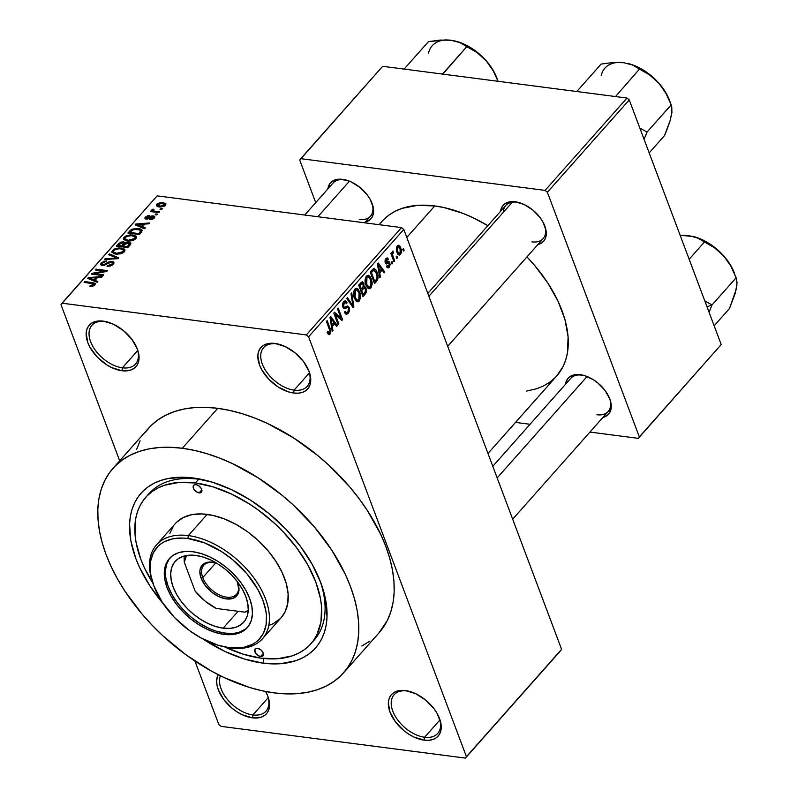 <?xml version="1.0" encoding="UTF-8"?>
<svg xmlns="http://www.w3.org/2000/svg" width="798" height="798" viewBox="0 0 798 798"><rect width="100%" height="100%" fill="white"/><g stroke="black" fill="none" stroke-linecap="round" stroke-linejoin="round"><path stroke-width="1.2" d="M252.896 714.948A29.157 17.446 -138.4 0 0 267.599 695.617A29.157 17.446 41.6 0 1 266.013 711.148A29.157 17.446 41.6 0 1 252.896 714.948L268.218 697.671L252.896 714.948A29.157 17.446 41.6 0 1 227.55 699.637A29.157 17.446 41.6 0 1 220.388 675.766A29.157 17.446 -138.4 0 0 227.55 699.637A29.157 17.446 -138.4 0 0 252.896 714.948L252.407 717.851L252.896 714.948M265.634 691.497A31.232 18.693 41.6 0 1 267.889 696.375A31.232 18.693 41.6 0 1 252.407 717.851L261.175 717.193L264.597 715.457L267.19 712.863L268.856 709.502L269.534 705.512L267.859 696.275L265.564 691.377M122.423 367.818A29.157 17.446 -138.4 0 0 137.126 348.497A29.157 17.446 41.6 0 1 135.53 364.018A29.157 17.446 41.6 0 1 122.423 367.818L137.735 350.541L122.423 367.818A29.157 17.446 41.6 0 1 95.181 350.053A29.157 17.446 41.6 0 1 91.91 325.335A29.157 17.446 41.6 0 1 105.027 321.534L103.291 321.135A31.232 18.693 41.6 0 1 106.353 321.704A31.232 18.693 41.6 0 1 137.416 349.245A31.232 18.693 41.6 0 1 121.934 370.721L122.423 367.818L121.934 370.721L130.702 370.063L134.124 368.327L136.717 365.733L138.383 362.382L139.061 358.392L138.722 353.923L137.376 349.145L131.929 339.409L123.53 330.671L113.486 324.247L103.291 321.135L98.643 320.986L94.533 321.794L91.112 323.519L88.518 326.123L86.852 329.474L86.174 333.464L87.85 342.711L90.144 347.609L97.206 357.025L106.603 364.756L111.75 367.609L121.934 370.721A31.232 18.693 41.6 0 1 87.85 342.711A31.232 18.693 41.6 0 1 103.291 321.135L105.027 321.534A29.157 17.446 41.6 0 1 107.132 321.903A29.157 17.446 -138.4 0 0 105.027 321.534A29.157 17.446 -138.4 0 0 90.613 341.674A29.157 17.446 -138.4 0 0 122.423 367.818M294.113 390.132A29.157 17.446 -138.4 0 0 308.816 370.801A29.157 17.446 41.6 0 1 307.22 386.332A29.157 17.446 41.6 0 1 294.113 390.132L309.425 372.856L294.113 390.132A29.157 17.446 41.6 0 1 266.871 372.357A29.157 17.446 41.6 0 1 263.599 347.649A29.157 17.446 41.6 0 1 276.716 343.848L274.981 343.439A31.232 18.693 41.6 0 1 278.043 344.008A31.232 18.693 41.6 0 1 309.105 371.549A31.232 18.693 41.6 0 1 293.624 393.025L294.113 390.132L293.624 393.025L298.272 393.185L302.392 392.377L305.814 390.641L308.407 388.047L310.073 384.686L310.751 380.696L310.412 376.227L309.065 371.449L303.619 361.723L295.23 352.975L285.175 346.561L274.981 343.439L270.332 343.29L266.223 344.098L262.801 345.833L260.208 348.427L258.542 351.788L257.864 355.778L259.54 365.015L261.834 369.913L268.896 379.339L278.293 387.06L288.617 391.928L293.624 393.025A31.232 18.693 41.6 0 1 259.54 365.015A31.232 18.693 41.6 0 1 274.981 343.439L276.716 343.848A29.157 17.446 41.6 0 1 278.821 344.207A29.157 17.446 -138.4 0 0 276.716 343.848A29.157 17.446 -138.4 0 0 262.303 363.988A29.157 17.446 -138.4 0 0 294.113 390.132M424.586 737.252A29.157 17.446 -138.4 0 0 439.289 717.931A29.157 17.446 41.6 0 1 437.703 733.452A29.157 17.446 41.6 0 1 424.586 737.252L439.907 719.976L424.586 737.252A29.157 17.446 41.6 0 1 397.344 719.487A29.157 17.446 41.6 0 1 394.072 694.769A29.157 17.446 41.6 0 1 407.189 690.968L405.464 690.569A31.232 18.693 41.6 0 1 408.526 691.138A31.232 18.693 41.6 0 1 439.578 718.679A31.232 18.693 41.6 0 1 424.097 740.155L424.586 737.252L424.097 740.155L428.755 740.305L432.865 739.497L436.287 737.771L438.88 735.167L440.546 731.816L441.224 727.826L440.885 723.357L437.254 713.681L434.092 708.843L425.703 700.105L415.648 693.681L405.464 690.569L400.805 690.42L396.696 691.228L393.274 692.963L390.681 695.557L389.015 698.908L388.337 702.898L390.023 712.145L395.469 721.881L403.858 730.619L408.776 734.19L413.913 737.043L424.097 740.155A31.232 18.693 41.6 0 1 390.023 712.145A31.232 18.693 41.6 0 1 405.464 690.569L407.189 690.968A29.157 17.446 41.6 0 1 409.304 691.337A29.157 17.446 -138.4 0 0 407.189 690.968A29.157 17.446 -138.4 0 0 392.776 711.108A29.157 17.446 -138.4 0 0 424.586 737.252M596.924 414.761A24.987 14.963 -138.4 0 0 609.562 398.302A24.987 14.963 41.6 0 1 608.166 411.509M583.727 375.379A24.987 14.963 -138.4 0 0 582.021 375.09L580.286 374.691A27.072 16.209 41.6 0 1 582.939 375.18A27.072 16.209 41.6 0 1 609.862 399.05A27.072 16.209 41.6 0 1 602.929 417.414L607.009 415.588L609.253 413.344L611.288 406.98L610.989 403.1L609.832 398.96L605.103 390.531L597.832 382.95L593.572 379.858L584.635 375.649L576.256 374.551L569.722 376.756L567.478 379.01L565.533 384.257A27.072 16.209 41.6 0 1 580.286 374.691L582.021 375.09A24.987 14.963 41.6 0 1 583.727 375.379M359.26 219.42A24.987 14.963 -138.4 0 0 371.898 202.961A24.987 14.963 41.6 0 1 370.501 216.168A24.987 14.963 41.6 0 1 359.26 219.42M346.053 180.039A24.987 14.963 -138.4 0 0 344.347 179.75L342.621 179.351A27.072 16.209 41.6 0 1 345.275 179.839A27.072 16.209 41.6 0 1 372.187 203.709A27.072 16.209 41.6 0 1 365.255 222.073L369.334 220.258L371.579 218.004L373.025 215.091L373.324 207.769L370.172 199.38L367.429 195.191L360.157 187.61L351.449 182.054L346.96 180.308L338.581 179.221L332.058 181.425L329.803 183.67L327.868 188.927A27.072 16.209 41.6 0 1 342.621 179.351L344.347 179.75A24.987 14.963 41.6 0 1 346.053 180.039M531.937 241.864A24.987 14.963 -138.4 0 0 544.575 225.395A24.987 14.963 41.6 0 1 543.179 238.602A24.987 14.963 41.6 0 1 531.937 241.864M518.73 202.483A24.987 14.963 -138.4 0 0 517.024 202.193L515.299 201.784A27.072 16.209 41.6 0 1 517.952 202.283A27.072 16.209 41.6 0 1 544.864 226.143A27.072 16.209 41.6 0 1 537.942 244.517L542.012 242.692L544.266 240.437L545.712 237.535L546.002 230.203L542.849 221.814L540.116 217.625L532.845 210.054L524.126 204.488L515.299 201.784L511.269 201.655L504.735 203.859L502.491 206.103L500.546 211.36A27.072 16.209 41.6 0 1 515.299 201.784L517.024 202.193A24.987 14.963 41.6 0 1 518.73 202.483M312.467 641.881A110.363 66.064 -138.4 0 0 320.018 580.725A110.363 66.064 41.6 0 1 314.183 640.056L310.861 643.806A110.363 66.064 41.6 0 1 261.215 658.19A110.363 66.064 41.6 0 1 224.807 646.979L243.51 654.29L261.215 658.19L277.654 658.729L292.198 655.876L298.572 653.203L304.277 649.742L309.245 645.512L313.444 640.575L316.816 634.949L320.976 621.911L321.574 606.889L320.527 598.819L315.779 581.951L307.679 564.645L296.517 547.558L282.741 531.358L275.031 523.797L258.343 510.072L249.515 504.057L231.35 493.992L213.056 486.88L195.36 482.97A110.363 66.064 41.6 0 1 298.482 550.241A110.363 66.064 41.6 0 1 310.861 643.806M207.241 480.725A110.363 66.064 -138.4 0 0 198.672 479.229L193.495 478.012A116.608 69.805 41.6 0 1 204.916 480.147A116.608 69.805 41.6 0 1 320.876 582.959A116.608 69.805 41.6 0 1 263.081 663.148L263.859 658.5L263.081 663.148L244.378 659.028L225.056 651.507L203.011 639.018A116.608 69.805 41.6 0 0 263.081 663.148L280.447 663.717L295.809 660.704L302.552 657.881L308.577 654.22L313.833 649.762L318.262 644.535L321.823 638.59L324.487 631.996L326.222 624.814L327.01 617.103L325.744 600.425L320.736 582.59L312.168 564.306L300.387 546.261L285.824 529.144L269.056 513.623L250.722 500.286L231.52 489.663L212.198 482.142L198.672 479.229A110.363 66.064 41.6 0 1 207.241 480.725M378.93 632.954L387.299 620.515L390.821 611.797L393.115 602.3L394.162 592.116L393.953 581.343L392.486 570.071L389.783 558.43L385.863 546.52L380.766 534.451L367.26 510.331L358.97 498.501L349.763 486.98L328.966 465.314L317.574 455.379L293.345 437.753L267.968 423.708L255.161 418.202L242.442 413.773L229.914 410.471L217.724 408.327A154.094 92.239 -138.4 0 0 148.398 428.416L112.987 468.356A154.094 92.239 41.6 0 1 182.313 448.267L217.724 408.327L205.964 407.359L194.772 407.579L184.238 408.985L174.473 411.559L165.565 415.289L157.595 420.117L150.652 426.022L144.807 432.925M343.579 672.814L378.99 632.874A154.094 92.239 -138.4 0 0 361.713 502.241A154.094 92.239 -138.4 0 0 217.724 408.327L182.313 448.267A154.094 92.239 41.6 0 1 326.302 542.171A154.094 92.239 41.6 0 1 343.579 672.814A154.094 92.239 41.6 0 1 274.263 692.903A154.094 92.239 41.6 0 1 130.274 598.989A154.094 92.239 41.6 0 1 112.987 468.356M383.988 219.33L389.234 214.862L395.269 211.211L402.002 208.388L417.374 205.375L434.74 205.944A116.608 69.805 -138.4 0 1 487.857 225.664L472.765 217.585L463.069 213.415L443.967 207.56L434.74 205.944L406.781 237.465L434.74 205.944A116.608 69.805 -138.4 0 0 382.282 221.146L379.13 224.697M218.792 724.484L194.951 661.063L218.792 724.484L221.066 726.36L465.394 758.1L560.565 650.769L465.394 758.1L221.066 726.36L218.792 724.484M119.68 460.805L60.977 304.627L62.005 303.19L306.332 334.931L401.504 227.6L157.176 195.859L62.005 303.19L306.332 334.931L308.607 336.806L403.778 229.465L561.593 649.333L466.421 756.664L308.607 336.806L466.421 756.664L465.394 758.1L561.593 649.333L560.565 650.769L561.593 649.333L403.778 229.465L401.504 227.6L403.778 229.465L308.607 336.806L306.332 334.931L401.504 227.6L157.176 195.859L60.977 304.627L119.68 460.805M400.516 254.542L401.484 252.138L401.294 249.455L399.978 246.203L398.312 245.195L396.466 247.28L396.446 250.841L398.382 254.811L400.516 254.542L397.813 254.183L400.516 254.542L400.815 247.879L398.601 245.205L397.244 245.824L396.925 252.397L399.18 255.161L400.516 254.542M394.681 260.916L392.526 254.682L393.394 252.527L392.716 251.121L392.018 253.844L391.519 252.497L390.811 253.295L393.973 261.704L394.681 260.916L393.623 260.776L394.681 260.916L392.526 254.682L393.135 251.091L392.297 251.4L392.018 253.844L391.519 252.497L390.811 253.295L393.973 261.704L394.681 260.916M388.806 266.033L387.12 265.584L386.481 266.522L387.928 267.968L389.215 267.29L390.222 264.437L389.015 261.405L385.943 262.023L386.382 259.789L387.17 259.42L387.788 260.118L388.436 259.17L386.96 257.934L385.125 259.998L385.225 262.801L386.412 263.978L388.796 263.101L389.404 264.268L388.696 266.153L387.868 266.432L387.12 265.584L386.731 266.971L387.988 267.968L389.215 267.29L386.731 266.971L389.215 267.29L389.893 262.652L388.756 261.315L386.352 262.283L385.863 261.834L386.382 259.789L387.788 260.118L388.436 259.17L387.239 257.934L385.903 258.612L385.225 262.801L386.322 263.978L388.796 263.101L389.264 263.659L388.806 266.033L386.641 266.283M376.626 281.275L377.913 278.771L377.733 274.542L375.978 270.133L373.683 268.657L370.212 272.028L374.561 283.599L376.626 281.275L375.09 281.076L376.626 281.275C378.352 278.452 378.511 275.51 377.085 272.417C376.337 269.884 375.1 268.667 373.374 268.766L370.212 272.028L374.561 283.599L376.626 281.275M365.175 294.193L366.292 292.287L366.262 289.076L365.215 286.961L364.008 286.622L363.858 283.34L362.192 281.734L358.641 285.076L362.99 296.647L365.175 294.193L363.639 293.993L365.175 294.193L366.043 288.377L364.008 286.622L363.858 283.34L362.352 281.744L358.641 285.076L362.99 296.647L365.175 294.193M353.873 306.941L351.728 292.876L350.99 293.704L352.975 306.023L347.479 297.674L346.741 298.502L353.185 307.709L353.873 306.941L352.517 306.761L353.873 306.941L351.728 292.876L350.99 293.704L352.975 306.023L347.479 297.674L346.741 298.502L353.185 307.709L353.873 306.941M338.841 323.878L335.369 314.621L341.813 320.537L342.571 319.679L338.222 308.118L337.514 308.906L341.005 318.183L334.542 312.257L333.793 313.105L338.143 324.676L338.841 323.878L337.793 323.749L338.841 323.878L335.369 314.621L341.813 320.537L342.571 319.679L338.222 308.118L337.514 308.906L341.005 318.183L334.542 312.257L333.793 313.105L338.143 324.676L338.841 323.878M328.557 334.542L329.963 334.113L327.868 333.843L329.963 334.113L330.103 328.447L329.055 328.307L330.103 328.447L327.15 320.596L326.452 321.385L329.913 331L329.484 332.726L327.729 331.28L327.08 332.227L329.265 334.631L330.522 333.215L330.811 331.26L327.15 320.596L326.452 321.385L329.873 330.771L329.215 332.946L327.729 331.28L327.08 332.227L328.886 334.671M332.946 330.542L332.257 326.392L334.691 323.649L336.596 326.412L337.335 325.584L330.741 316.547L330.003 317.385L332.207 331.37L332.946 330.542L332.058 330.422L332.946 330.542L332.257 326.392L334.691 323.649L336.596 326.412L337.335 325.584L330.741 316.547L330.003 317.385L332.207 331.37L332.946 330.542M348.277 313.454L349.524 310.721L349.325 307.968L347.748 306.023L344.786 307.31L343.868 306.971L343.379 305.175L344.088 303.21L345.494 302.522L346.462 303.739L347.11 302.791L345.634 300.966L344.636 300.996L342.711 303.549L342.761 306.851L344.187 308.716L347.349 307.549L348.307 308.018L348.666 310.382L347.828 312.038L346.302 312.636L345.125 311.24L344.477 312.188L346.103 314.262L348.028 313.724L344.866 313.016L348.277 313.454L349.215 307.629L347.11 306.083L344.257 307.34L343.599 306.402L344.217 303.06L345.315 302.472L346.462 303.739L347.11 302.791L345.344 300.896L343.689 301.734L342.871 307.16L344.387 308.756L347.649 307.529L348.517 308.447L347.828 312.038L346.492 312.686L345.125 311.24L344.477 312.188L346.482 314.372L348.277 313.454M356.616 301.464L358.322 301.744L359.619 300.627L360.606 295.18L358.322 289.295L356.347 288.287L354.701 289.325L353.494 293.704L354.252 297.764L355.958 300.906L357.544 301.834L359.329 300.996L360.676 296.956L359.818 292.008L356.706 288.297L354.871 289.125C353.195 292.118 353.045 295.17 354.432 298.282L356.616 301.464M368.187 288.417L369.893 288.696L371.19 287.579L372.177 282.133L369.893 276.248L368.247 275.24L366.432 276.078L365.065 280.657L365.823 284.716L367.529 287.859L369.115 288.786L370.89 287.948L372.247 283.908L371.379 278.961L368.277 275.25L366.432 276.078C364.766 279.071 364.616 282.123 366.003 285.235L368.187 288.417M380.427 276.986L379.738 272.846L382.172 270.093L384.087 272.866L384.826 272.028L378.222 262.991L377.484 263.829L379.688 277.814L380.427 276.986L379.539 276.866L380.427 276.986L379.738 272.846L382.172 270.093L384.087 272.866L384.826 272.028L378.222 262.991L377.484 263.829L379.688 277.814L380.427 276.986M392.666 263.18L392.047 261.525L391.339 262.323L391.968 263.978L392.666 263.18L391.619 263.041L392.666 263.18L392.047 261.525L391.339 262.323L391.968 263.978L392.666 263.18M397.494 257.734L396.875 256.078L396.167 256.876L396.796 258.532L397.494 257.734L396.446 257.594L397.494 257.734L396.875 256.078L396.167 256.876L396.796 258.532L397.494 257.734M404.137 250.243L403.519 248.597L402.81 249.385L403.429 251.041L404.137 250.243L403.08 250.113L404.137 250.243L403.519 248.597L402.81 249.385L403.429 251.041L404.137 250.243M160.727 208.468L162.373 208.677L161.675 209.475L160.019 209.256L160.727 208.468L160.019 209.256L161.675 209.475L162.373 208.677L160.727 208.468L161.076 209.395L160.727 208.468M151.839 209.794L152.847 211.869L152.498 210.941L151.151 210.762L151.5 211.699L151.151 210.762L150.453 211.56L158.852 212.647L159.56 211.859L155.201 211.29L155.55 212.218L155.201 211.29L159.56 211.859L158.852 212.647L150.453 211.56L151.151 210.762L152.498 210.941L151.71 209.994L152.967 209.106L153.964 209.485L153.306 210.742L155.201 211.29L153.615 210.921L152.967 209.106L151.7 210.293M155.899 213.914L157.545 214.123L156.847 214.921L155.191 214.702L155.899 213.914L155.191 214.702L156.847 214.921L157.545 214.123L155.899 213.914L156.248 214.842L155.899 213.914M153.166 215.839L154.443 216.298L154.692 217.305L152.159 219.4L149.765 219.689L152.797 218.133L153.386 217.275L152.927 216.707L147.361 219.101L145.426 218.881L144.967 217.734L147.849 215.6L149.485 215.48L146.672 217.136L146.273 217.864L147.002 218.303L150.832 216.118L153.166 215.839L146.792 218.293L146.672 217.136L149.485 215.48L145.445 217.006L144.927 218.373L146.253 219.111L152.677 216.657L153.026 217.894L149.765 219.689L154.184 218.103L154.712 216.667L153.166 215.839L154.074 218.233L153.166 215.839M142.463 226.792L145.306 227.929L144.568 228.767L135.151 224.846L135.899 224.009L149.695 222.971L148.967 223.809L144.897 224.048L142.463 226.792L144.897 224.048L148.967 223.809L149.695 222.971L135.899 224.009L135.151 224.846L144.568 228.767L145.306 227.929L142.463 226.792L142.952 228.088L142.463 226.792M135.869 238.762L133.136 240.487L128.448 241.176L125.456 240.687L123.321 238.752L125.316 236.168L130.553 234.812L135.83 235.999L136.558 237.385L135.869 238.762L136.119 236.258L132.668 234.931L124.009 237.215L123.411 239.181L127.371 241.076L132.029 240.806L135.869 238.762M124.298 251.819L121.565 253.535L116.877 254.223L113.885 253.734L111.76 251.799L113.745 249.215L118.982 247.859L124.259 249.046L124.987 250.442L124.298 251.819L124.548 249.305L121.097 247.978L112.448 250.273L111.84 252.228L115.8 254.123L120.458 253.854L124.298 251.819M94.932 284.926L92.797 286.123L89.805 286.183L90.364 285.365L93.306 284.986L93.635 283.819L84.119 282.402L84.827 281.604L94.952 283.24L94.932 284.926L95.361 283.699L92.668 282.632L84.827 281.604L84.119 282.402L93.506 283.749L93.615 284.716L90.364 285.365L89.805 286.183L93.017 286.063L94.932 284.926M94.982 280.347L97.825 281.485L97.087 282.312L87.67 278.402L88.408 277.564L102.214 276.527L101.476 277.365L97.416 277.604L94.982 280.347L97.416 277.604L101.476 277.365L102.214 276.527L88.408 277.564L87.67 278.402L97.087 282.312L97.825 281.485L94.982 280.347L95.471 281.644L94.982 280.347M94.473 273.624L103.72 274.831L103.022 275.619L91.461 274.123L92.219 273.275L104.448 271.121L95.181 269.924L95.89 269.126L107.451 270.632L106.693 271.48L94.473 273.624L106.693 271.48L107.451 270.632L95.89 269.126L95.181 269.924L104.448 271.121L92.219 273.275L91.461 274.123L103.022 275.619L103.72 274.831L94.473 273.624L94.822 274.552L94.473 273.624M112.089 261.365L113.645 261.983L113.905 263.27L110.353 266.083L107.012 266.392L107.57 265.584L111.78 264.218L112.478 262.811L111.61 262.193L109.805 262.362L103.68 265.564L101.336 265.255L100.668 263.809L103.84 261.235L106.842 260.936L102.513 263.17L102.214 264.298L103.491 264.786L109.206 261.744L112.089 261.365L108.269 262.213L104.568 264.667L103.171 264.756L102.164 264.198L102.643 263.031L106.842 260.936L101.266 262.881L100.658 264.577L102.423 265.544L111.411 262.163L112.458 262.751L111.959 264.028L107.012 266.392L113.246 264.278L113.934 262.412L112.089 261.365L113.206 264.318L112.089 261.365M109.406 253.884L118.752 257.884L118.064 258.662L104.418 259.51L105.146 258.692L117.007 258.143L108.668 254.722L109.406 253.884L108.668 254.722L117.007 258.143L105.146 258.692L104.418 259.51L118.064 258.662L118.752 257.884L109.406 253.884L109.915 255.24L109.406 253.884M125.007 242.991L123.341 241.824L124.418 244.687L123.341 241.824L118.503 243.629L118.952 244.816L118.503 243.629L116.308 246.093L127.87 247.599L130.832 243.33L128.797 242.273L129.924 245.275L128.797 242.273L130.453 242.851L130.852 243.869L127.87 247.599L116.308 246.093L120.688 242.133L123.68 241.874L125.007 242.991L128.797 242.273L124.947 242.712M138.323 228.457L141.136 229.196L142.333 230.363L139.441 234.552L127.879 233.046L132.039 229.116L138.323 228.457L131.181 229.595L127.879 233.046L139.441 234.552L142.293 230.253L138.323 228.457L138.692 229.435L138.323 228.457M163.011 202.562L165.884 203.749L165.715 205.066L164.149 206.343L159.929 207.071L156.388 205.804L157.366 203.69L161.006 202.493L163.011 202.562L156.787 204.218L156.328 205.675L159.181 207.001L165.495 205.355L165.954 203.899L163.011 202.562L163.391 203.56L163.011 202.562M145.755 497.314L149.027 493.623A110.363 66.064 41.6 0 1 198.672 479.229A110.363 66.064 -138.4 0 0 147.431 495.548M721.212 344.556L639.328 436.915L547.368 192.268L629.263 99.92L721.212 344.556L638.29 438.351L721.212 344.556L629.263 99.92L626.989 98.044L382.661 66.304L300.766 158.662L545.094 190.403L626.989 98.044L629.263 99.92L547.368 192.268L639.328 436.915L638.29 438.351L589.931 432.067L638.29 438.351L721.212 344.556M315.719 202.622L299.739 160.099L300.766 158.662L545.094 190.403L547.368 192.268L545.094 190.403L626.989 98.044L382.661 66.304L299.739 160.099L315.719 202.622M515.518 422.401L530.042 424.287L515.518 422.401M526.58 391.1L537.054 388.626L543.797 385.803L549.822 382.142L555.079 377.683M556.735 375.928L563.069 366.511L565.732 359.918L567.468 352.736L568.096 336.876L564.944 319.529L558.121 301.385L547.897 283.13L534.66 265.465L526.929 256.926A116.608 69.805 -138.4 0 1 556.785 375.868L487.977 453.473M427.808 293.395L505.782 205.445A24.987 14.963 41.6 0 1 517.024 202.193A24.987 14.963 -138.4 0 0 503.319 212.308M492.795 466.301L570.779 378.352A24.987 14.963 41.6 0 1 582.021 375.09M304.716 215.031L333.105 183.011A24.987 14.963 41.6 0 1 344.347 179.75M218.133 674.639L216.647 680.594L216.986 685.063L218.333 689.841L223.779 699.567L232.168 708.315L237.086 711.886L242.223 714.729L252.407 717.851A31.232 18.693 41.6 0 1 224.577 700.604A31.232 18.693 41.6 0 1 218.133 674.639M140.099 440.775L136.578 449.493M361.833 646.001L369.803 641.173M274.263 692.903L286.013 693.871L297.215 693.652L307.749 692.245L317.514 689.672L326.422 685.941L334.382 681.103L341.325 675.208L347.18 668.305L351.888 660.455L355.409 651.737L357.704 642.24L358.751 632.056L358.541 621.283L357.075 610.011L354.372 598.37L350.452 586.46L345.354 574.39L331.848 550.261L314.352 526.919L293.554 505.254L282.163 495.309L257.924 477.693L232.557 463.648L219.749 458.132L207.021 453.713L194.503 450.411L182.313 448.267L170.553 447.299L159.361 447.518L148.827 448.925L139.061 451.498L130.154 455.219L122.184 460.057L115.241 465.962L109.396 472.865L104.688 480.715L101.166 489.423L98.872 498.92L97.825 509.104L98.034 519.887L99.501 531.149L102.204 542.8L106.124 554.71L111.221 566.78L117.436 578.879L124.727 590.899L142.224 614.251L152.258 625.343L163.021 635.916L186.323 655.068L211.251 670.978L224.019 677.522L249.545 687.457L262.073 690.759L274.263 692.903M163.361 603.867L149.914 585.961L139.69 567.707L135.84 558.57L130.822 540.745L129.555 524.067L130.353 516.356L132.089 509.164L134.752 502.57L138.313 496.635L142.742 491.408L147.999 486.94L154.024 483.279L160.767 480.466L168.159 478.511L184.597 477.284L193.495 478.012A116.608 69.805 41.6 0 0 163.361 603.867M90.703 286.263L90.364 285.365L90.703 286.263M93.984 285.684L93.615 284.716L93.984 285.684M93.506 283.749L93.615 284.716M85.177 282.542L84.827 281.604L85.177 282.542M93.037 283.599L92.668 282.632L93.037 283.599M88.917 278.921L88.408 277.564L88.917 278.921M93.865 279.908L91.162 278.721L91.66 280.058L91.162 278.721L89.296 278.073L89.745 279.26L89.296 278.073L95.83 277.694L96.279 278.891L95.83 277.694L93.865 279.908L94.344 281.175L93.865 279.908L95.83 277.694L89.296 278.073L93.865 279.908M92.588 274.263L92.219 273.275L92.588 274.263M104.718 271.829L104.448 271.121L104.718 271.829M96.239 270.063L95.89 269.126L96.239 270.063M107.9 266.452L107.57 265.584L107.9 266.452M112.358 265.086L111.959 264.028L112.358 265.086M102.264 265.525L101.266 262.881L102.264 265.525M103.481 265.574L103.171 264.756L103.481 265.574M104.817 265.325L104.568 264.667L104.817 265.325M106.762 264.347L106.453 263.51L106.762 264.347M108.588 263.051L108.269 262.213L108.588 263.051M105.436 259.45L105.146 258.692L105.436 259.45M115.141 258.841L114.912 258.223L115.141 258.841M117.226 258.712L117.007 258.143L117.226 258.712M113.725 253.684L112.448 250.273L113.725 253.684M121.466 248.966L121.097 247.978L121.466 248.966M124.987 250.472L124.548 249.305L124.987 250.472M124.897 249.874L124.548 249.305M116.528 253.335L113.336 251.929L113.805 250.442L117.446 248.767L120.358 248.767L123.381 250.173L123.321 252.667L122.942 251.639L116.528 253.335L116.857 254.223L116.528 253.335L121.974 252.427L123.331 251.061L123.301 250.003L120.019 248.737L115.421 249.325L113.675 250.592L113.326 251.879L116.528 253.335M121.815 245.924L118.363 245.475L118.712 246.412L118.363 245.475L119.59 244.098L122.832 242.642L124.259 244.876L123.77 243.59L123.141 244.437L123.59 245.624L123.141 244.437L121.815 245.924L122.174 246.851L121.815 245.924L123.66 242.921L120.947 242.921L118.363 245.475L121.815 245.924M124.398 244.717L123.77 243.59M129.914 245.295L129.077 243.38L126.104 243.33L123.171 246.103L127.221 246.622L123.171 246.103L123.52 247.031L123.171 246.103L124.558 244.537L128.109 243.071L129.795 245.425L129.296 244.098L128.717 244.946L129.166 246.133L128.717 244.946L127.221 246.622L127.57 247.56L127.221 246.622L129.296 244.098M125.296 240.637L124.009 237.215L125.296 240.637M133.037 235.919L132.668 234.931L133.037 235.919M136.558 237.425L136.119 236.258L136.558 237.425M136.468 236.826L136.119 236.258M128.099 240.288L124.907 238.871L125.366 237.395L129.017 235.719L131.929 235.719L134.952 237.126L134.892 239.609L134.513 238.592L128.099 240.288L128.428 241.166L128.099 240.288L133.545 239.38L134.902 238.013L134.872 236.956L131.59 235.689L126.992 236.278L125.366 237.395L124.897 238.831L128.099 240.288M130.303 232.019L129.855 230.822L130.303 232.019M131.57 230.612L131.181 229.595L131.57 230.612M140.149 229.934L133.755 229.385L129.934 232.427L138.792 233.575L140.059 232.148L140.508 233.345L140.059 232.148L140.817 230.861L140.149 229.934L140.059 232.148L138.792 233.575L139.141 234.512L138.792 233.575L129.934 232.427L130.283 233.355L129.934 232.427L132.418 229.924L137.605 229.245L140.149 229.934L141.436 232.298M136.408 225.365L135.899 224.009L136.408 225.365M141.346 226.353L138.643 225.176L139.141 226.502L138.643 225.176L136.777 224.527L137.226 225.704L136.777 224.527L143.311 224.138L143.76 225.335L143.311 224.138L141.346 226.353L141.825 227.62L141.346 226.353L143.311 224.138L136.777 224.527L141.346 226.353M150.623 219.679L150.313 218.881L150.623 219.679M153.376 218.812L153.026 217.894L153.376 218.812M152.677 216.657L153.026 217.894M146.233 219.111L145.445 217.006L146.233 219.111M146.792 218.293L146.672 217.136M148.019 218.951L147.71 218.133L148.019 218.951M149.376 218.293L148.997 217.285L149.376 218.293M153.964 209.485L152.967 209.106L153.316 210.034L153.964 209.485M153.615 210.921L153.306 210.034M157.715 206.702L156.787 204.218L157.715 206.702M159.879 206.203L157.974 204.398L162.393 203.37L164.308 205.176L164.647 206.064L164.308 205.176L159.879 206.203L160.208 207.091L159.879 206.203L163.331 205.854L164.578 204.428L162.393 203.37L158.942 203.729L157.755 205.305L159.879 206.203M157.725 205.236L157.974 204.398M165.076 205.754L164.548 204.328L164.308 205.176M329.484 332.726L327.31 332.776M335.898 325.394L337.335 325.584L335.898 325.394M333.155 323.449L334.691 323.649L333.155 323.449M331.399 326.282L332.257 326.392L331.399 326.282M331.988 324.776L331.379 320.666L330.502 320.557L331.379 320.666L330.871 318.113L330.103 318.013L330.871 318.113L333.943 322.562L331.988 324.776L331.15 324.666L331.988 324.776L330.871 318.113L333.943 322.562L331.988 324.776M338.96 317.923L341.005 318.183L338.96 317.923M340.606 319.429L342.571 319.679L340.606 319.429M334.312 314.482L335.369 314.621L334.312 314.482M343.22 307.878L345.933 308.237L343.22 307.878M345.644 302.602L347.11 302.791L345.644 302.602M342.941 302.891L344.217 303.06L342.941 302.891M342.621 306.282L343.599 306.402L342.621 306.282M342.871 307.16L344.257 307.34M347.729 306.013L347.11 306.083M345.225 307.11L349.215 307.629L345.225 307.11M350.841 304.357L352.008 304.507L350.841 304.357M351.898 305.883L352.975 306.023L351.898 305.883M358.711 291.869L359.818 292.008L358.711 291.869M359.808 296.846L360.676 296.956L359.808 296.846M355.619 300.517L359.329 300.996L355.619 300.517M355.15 297.504L355.379 290.472L354.113 290.302L356.756 289.874L357.813 290.492L359.1 292.776L358.811 299.649L357.454 300.257L355.15 297.504L354.122 297.375L355.15 297.504L354.352 294.013L354.711 291.599L355.679 290.183L356.965 289.913L359.369 293.554L359.599 298.103L358.681 299.789L357.434 300.257L355.15 297.504M360.566 282.911L363.858 283.34L360.566 282.911M363.24 286.522L364.008 286.622L363.24 286.522M364.696 288.198L366.043 288.377L364.696 288.198M361.155 289.095L359.858 285.634L358.801 285.504L359.858 285.634L361.075 284.258L359.549 284.058L361.075 284.258L362.362 283.33L363.23 284.317L363.17 286.662L361.155 289.095L360.098 288.956L361.155 289.095L359.858 285.634L362.412 283.34L363.379 286.083L361.155 289.095M363.19 294.502L361.664 290.452L360.606 290.312L361.664 290.452L363.05 288.876L361.524 288.676L363.05 288.876L364.317 288.048L365.334 289.175L365.354 291.849L363.19 294.502L362.132 294.372L363.19 294.502L361.664 290.452L364.327 288.048L365.255 288.966L365.564 291.18L363.19 294.502M370.282 278.821L371.379 278.961L370.282 278.821M371.379 283.799L372.247 283.908L371.379 283.799M367.19 287.47L370.89 287.948L367.19 287.47M366.711 284.457L366.95 277.425L365.684 277.255L368.327 276.826L370.661 279.719L370.382 286.602L369.025 287.21L366.711 284.457L365.693 284.327L366.711 284.457L365.923 280.966L366.282 278.542L367.25 277.135L368.536 276.866L370.94 280.507L371.17 285.056L370.252 286.741L369.005 287.21L366.711 284.457M374.112 268.637L373.374 268.766M375.998 272.278L377.085 272.417L375.998 272.278M373.763 270.283L375.678 271.639L377.195 276.866L376.806 278.901L374.751 281.455L371.419 272.587L373.763 270.283L376.377 273.195L377.165 276.347L376.018 280.028L374.751 281.455L373.703 281.315L374.751 281.455L371.419 272.587L370.372 272.457L371.419 272.587L372.666 271.18L371.14 270.991L372.666 271.18L373.763 270.283L371.968 270.053L374.132 270.243L372.038 269.973M383.379 271.839L384.826 272.028L383.379 271.839M380.646 269.894L382.172 270.093L380.646 269.894M378.89 272.726L379.738 272.846L378.89 272.726M379.469 271.22L378.86 267.111L377.983 267.001L378.86 267.111L378.362 264.557L377.584 264.457L378.362 264.557L381.424 269.006L379.469 271.22L378.631 271.111L379.469 271.22L378.362 264.557L381.424 269.006L379.469 271.22M385.155 262.632L388.796 263.101L385.155 262.632M385.344 263.081L387.928 263.42L385.344 263.081M385.733 258.821L388.436 259.17L385.733 258.821M386.382 259.789L387.788 260.118M384.965 261.724L385.863 261.834L384.965 261.724M386.561 262.223L389.893 262.652L386.561 262.223M390.97 253.704L392.018 253.844L390.97 253.704M391.968 252.338L393.394 252.527L391.968 252.338M391.958 252.836L392.825 252.946L391.958 252.836M391.269 254.522L392.526 254.682L391.269 254.522M391.988 256.407L393.045 256.547L391.988 256.407M399.678 247.729L400.815 247.879L399.678 247.729M397.673 247.041L399.16 247.011L400.596 250.392L400.247 253.106L398.771 253.485L397.284 250.532L397.185 248.098L397.673 247.041L400.137 248.757L400.087 253.315L396.606 251.46L397.623 251.589L397.673 247.041L396.596 246.901L398.511 246.672L396.806 246.452M400.087 253.315L397.374 253.445M199.081 492.895A5.207 3.112 41.6 0 1 194.223 489.723A5.207 3.112 41.6 0 1 193.635 485.304A5.207 3.112 41.6 0 1 195.979 484.625L198.532 485.623L201.276 488.476L201.934 490.84L201.116 492.496L197.385 492.376L193.784 489.044L193.236 486.022L193.944 485.024L195.979 484.625A5.207 3.112 41.6 0 1 200.847 487.797A5.207 3.112 41.6 0 1 201.425 492.216A5.207 3.112 41.6 0 1 199.081 492.895L201.824 489.812L199.081 492.895M260.597 656.535A5.207 3.112 41.6 0 1 255.729 653.363A5.207 3.112 41.6 0 1 255.151 648.954A5.207 3.112 41.6 0 1 257.485 648.275L260.866 649.861L262.791 652.126L263.45 654.48L262.622 656.136L259.759 656.355L255.819 653.492L254.752 649.662L256.028 648.385L257.485 648.275A5.207 3.112 41.6 0 1 262.352 651.447A5.207 3.112 41.6 0 1 262.941 655.856A5.207 3.112 41.6 0 1 260.597 656.535L263.33 653.452L260.597 656.535M169.984 557.892A52.06 31.162 -138.4 0 0 176.747 601.931A52.06 31.162 -138.4 0 0 225.006 633.123L223.899 634.37A52.06 31.162 41.6 0 1 175.251 602.65A52.06 31.162 41.6 0 1 169.415 558.51A52.06 31.162 41.6 0 1 192.837 551.727L201.186 553.563L209.814 556.924L218.383 561.662L226.572 567.617L234.053 574.55L240.557 582.191L245.814 590.241L249.634 598.41L251.879 606.37L252.437 613.812L251.31 620.465L248.537 626.061L244.208 630.39L238.512 633.283L231.649 634.629L223.899 634.37L215.55 632.535L206.921 629.173L198.353 624.425L190.163 618.48L182.682 611.547L176.178 603.906L170.922 595.847L167.091 587.687L164.857 579.727L164.288 572.276L165.425 565.632L168.198 560.036L172.528 555.707L178.223 552.815L185.076 551.468L192.837 551.727A52.06 31.162 41.6 0 1 241.475 583.448A52.06 31.162 41.6 0 1 247.32 627.587A52.06 31.162 41.6 0 1 223.899 634.37L225.006 633.123L232.757 633.373M262.452 638.769L281.265 617.552A70.803 42.384 -138.4 0 0 273.315 557.533A70.803 42.384 -138.4 0 0 207.161 514.381L188.348 535.598L187.859 538.5A68.718 41.137 41.6 0 1 262.841 600.126A68.718 41.137 41.6 0 1 228.866 647.597L230.602 648.006A70.803 42.384 -138.4 0 0 265.604 599.089A70.803 42.384 -138.4 0 0 188.348 535.598A70.803 42.384 41.6 0 1 254.502 578.75A70.803 42.384 41.6 0 1 262.452 638.769A70.803 42.384 41.6 0 1 230.602 648.006A70.803 42.384 41.6 0 1 222.891 646.52M198.672 479.229L195.36 482.97L198.672 479.229M223.141 628.166A45.815 27.421 41.6 0 1 180.338 600.246A45.815 27.421 41.6 0 1 175.201 561.403A45.815 27.421 41.6 0 1 195.809 555.438A45.815 27.421 41.6 0 1 238.612 583.358A45.815 27.421 41.6 0 1 243.749 622.191A45.815 27.421 41.6 0 1 223.141 628.166L238.103 611.298L223.141 628.166L215.799 626.55L208.208 623.587L200.657 619.418L193.455 614.181L186.872 608.076L181.146 601.353L176.518 594.271L173.156 587.079L171.181 580.076L170.692 573.523L171.68 567.677L174.124 562.75L177.934 558.939L182.951 556.396L188.986 555.209L195.809 555.438L203.151 557.054L210.742 560.006L218.283 564.186L225.495 569.423L232.078 575.518L237.794 582.241L242.432 589.333L245.794 596.515L247.759 603.527L248.258 610.081L247.27 615.926L244.816 620.854L241.016 624.654L235.999 627.208L229.964 628.385L223.141 628.166M152.857 583.178A110.363 66.064 41.6 0 1 145.715 497.363A110.363 66.064 41.6 0 1 195.36 482.97L178.922 482.441L164.378 485.294L158.004 487.957L152.298 491.428L147.321 495.648L143.131 500.595L139.76 506.221L137.246 512.456L135.6 519.259L135.002 534.271L136.049 542.341L140.787 559.218L144.438 567.857L152.857 583.178M169.884 533.293L173.655 525.683M176.348 522.51L183.201 517.583L191.779 514.68L201.764 513.942L212.767 515.368L224.368 518.919L236.118 524.456L247.57 531.767L258.273 540.565L267.829 550.52L275.869 561.243L282.073 572.336L286.213 583.348L288.128 593.872L287.749 603.507L285.076 611.876L281.225 617.592M280.228 618.65L273.375 623.587L269.285 625.293M207.161 514.381A70.803 42.384 -138.4 0 0 175.311 523.608L156.498 544.825A70.803 42.384 41.6 0 1 188.348 535.598L207.161 514.381M153.545 585.024A70.803 42.384 41.6 0 1 156.498 544.825M187.859 538.5L182.622 538.071L172.937 538.79L164.607 541.603L161.056 543.757L157.954 546.391L153.246 552.974L150.652 561.094L150.283 570.44L150.932 575.468L153.884 585.971L162.184 602.111L174.463 617.472L189.655 630.719L200.767 637.821L217.844 645.163L228.866 647.597L239.101 647.926L243.799 647.298L252.128 644.495L255.679 642.34L258.781 639.707L263.49 633.123L266.083 625.004L266.452 615.657L265.804 610.63L262.841 600.126L257.804 589.353L246.752 573.572L232.388 559.478L221.585 551.627L204.557 542.899L187.859 538.5L188.348 535.598A70.803 42.384 -138.4 0 0 153.266 584.286L153.805 585.752A68.718 41.137 41.6 0 1 187.859 538.5M222.143 646.34L223.659 646.709A70.803 42.384 -138.4 0 0 230.602 648.006L228.866 647.597A68.718 41.137 41.6 0 1 222.143 646.34A68.718 41.137 41.6 0 1 153.805 585.752M239.619 632.026L245.315 629.143M169.306 558.79L166.533 564.385L165.395 571.029M165.964 578.48L168.198 586.44L172.029 594.6L177.286 602.66L183.789 610.3L191.271 617.233L199.46 623.178L208.029 627.926M216.657 631.288L225.006 633.123A52.06 31.162 -138.4 0 0 247.859 626.949M317.883 216.737L349.424 181.176L317.883 216.737M587.089 376.506L497.164 477.932L587.089 376.506M512.306 202.173L428.885 296.257L512.306 202.173M202.762 577.562A21.865 13.087 -138.4 0 0 226.373 597.143A21.865 13.087 -138.4 0 0 237.614 582.57A21.865 13.087 41.6 0 1 236.457 594.32A21.865 13.087 41.6 0 1 218.911 594.71A21.865 13.087 41.6 0 1 202.762 577.562L215.769 562.899L202.762 577.562A21.865 13.087 41.6 0 1 203.739 565.313A21.865 13.087 41.6 0 1 215.27 562.76A21.865 13.087 -138.4 0 0 202.762 577.562L201.106 578.191L202.762 577.562M237.754 582.949A23.112 13.835 41.6 0 1 237.784 583.019A23.112 13.835 41.6 0 1 226.293 598.909A23.112 13.835 41.6 0 1 201.106 578.191L199.869 571.348L200.368 568.395L203.52 563.986L209.096 562.111L216.627 563.159A23.112 13.835 41.6 0 0 214.802 562.64A23.112 13.835 41.6 0 0 201.106 578.191L205.146 585.393L211.35 591.857L218.792 596.605L226.333 598.919L232.817 598.43L237.265 595.228L239.001 589.792L237.056 581.273A23.112 13.835 41.6 0 1 237.754 582.949M248.248 610.34A41.646 24.928 41.6 0 1 245.006 612.196L216.228 608.455A41.646 24.928 41.6 0 1 195.131 591.119L184.298 562.301A41.646 24.928 41.6 0 1 186.433 555.528L184.298 562.301L184.109 557.583A43.73 26.174 41.6 0 1 184.587 555.917A43.73 26.174 -138.4 0 0 184.109 557.583L184.298 562.301L195.131 591.119L204.877 600.914L216.228 608.455L245.006 612.196L248.697 609.991M496.895 78.114A41.905 25.087 -138.4 0 0 496.845 77.985A41.905 25.087 -138.4 0 0 496.795 77.855L498.082 81.296L494.88 73.476L489.483 64.788L486.092 60.638L493.274 70.902L498.072 81.296L493.274 70.902L489.942 65.546L486.092 60.638L478.221 53.067L464.735 44.449L455.149 41.027A41.905 25.087 -138.4 0 0 455.05 40.997M442.82 74.124L466.8 46.643L476.935 52.498L486.092 60.638A41.905 25.087 -138.4 0 0 455.169 41.027L459.987 42.633L466.8 46.643L442.71 73.815L441.793 73.985L442.82 74.124M428.546 53.167A41.905 25.087 -138.4 0 1 451.07 40.269L440.237 40.07L428.436 41.656L404.347 68.837L404.805 69.177L404.347 68.837L428.436 41.656L445.823 39.9L451.07 40.269L459.987 42.633M498.082 81.296L496.795 77.855A41.905 25.087 -138.4 0 0 486.092 60.638L476.935 52.498L463.618 44.489M451.07 40.269L455.828 41.207M680.285 235.669A41.905 25.087 -138.4 0 1 688.734 235.609L680.135 235.28L693.502 236.537L697.652 237.974L704.474 241.984L689.153 259.26L704.474 241.984L714.609 247.829L723.766 255.978L730.938 266.243L736.165 277.744L712.065 304.916L709.063 312.237L712.065 304.916L707.028 306.811L712.065 304.916L704.834 300.986L712.065 304.916L736.165 277.744L737.023 282.392L736.265 289.245L729.482 308.517L714.16 325.803L729.482 308.517L735.158 293.504L736.724 285.594M735.217 292.547L736.893 285.494L736.754 279.849L732.554 268.816L727.158 260.128L719.986 252.048L711.547 245.106L702.4 239.789L692.824 236.368M734.519 273.325A41.905 25.087 -138.4 0 0 723.766 255.978L730.938 266.243L736.165 277.744M701.292 239.829L714.609 247.829L723.766 255.978A41.905 25.087 -138.4 0 0 692.844 236.368A41.905 25.087 -138.4 0 0 692.714 236.338M688.734 235.609L697.652 237.974M692.844 236.368L693.502 236.537M669.572 100.548A41.905 25.087 -138.4 0 0 669.522 100.418A41.905 25.087 -138.4 0 0 669.482 100.289L671.766 106.942L671.906 112.588L670.17 120.608L666.679 130.383L664.495 135.62L649.173 152.897L664.495 135.62L670.17 120.608L671.736 112.688M601.223 75.601A41.905 25.087 -138.4 0 1 623.747 62.703L612.924 62.503L601.113 64.099L577.024 91.271L577.483 91.62L577.024 91.271L601.113 64.099L612.924 62.503L623.747 62.703L632.664 65.077L639.487 69.077L615.507 96.558L639.487 69.077L649.622 74.932L658.779 83.072L662.629 87.98L665.951 93.336L671.168 104.837L647.078 132.019L644.076 139.331L647.078 132.019L671.198 104.917L669.522 100.418M669.532 100.428L665.113 91.531L658.779 83.072L665.951 93.336L671.168 104.837L671.906 112.588L670.22 119.65M647.078 132.019L639.846 128.089L647.078 132.019M615.388 96.259L614.47 96.418L615.388 96.259M636.305 66.922L649.622 74.932L658.779 83.072L650.909 75.501L642.031 69.316L632.774 64.957L627.827 63.461M671.168 104.837L669.482 100.289A41.905 25.087 -138.4 0 0 658.779 83.072A41.905 25.087 -138.4 0 0 627.856 63.471A41.905 25.087 -138.4 0 0 627.727 63.441M623.747 62.703L632.664 65.077M627.856 63.471L628.515 63.641M611.198 408.087L512.675 519.199M93.825 284.048L94.354 285.455M112.458 262.751L113.097 264.437M102.174 264.208L102.693 265.574M113.346 251.929L114.034 253.784M123.381 250.183L124.079 252.038M124.917 238.881L125.605 240.737M134.952 237.136L135.65 238.991M153.366 217.056L153.874 218.423M146.303 218.014L146.722 219.141M153.166 210.552L153.705 211.979M157.735 205.246L158.343 206.862M346.492 312.686L344.576 312.437M347.649 307.529L345.065 307.19M345.315 302.472L343.31 302.213M356.756 289.874L354.512 289.574M357.454 300.257L355.24 299.968M362.362 283.33L360.417 283.071M364.317 288.048L362.312 287.789M368.327 276.826L366.083 276.527M369.025 287.21L366.811 286.921M387.09 259.41L385.474 259.2M364.606 222.812L370.501 216.168M543.179 238.602L447.688 346.302M237.455 582.141L237.784 583.019M215.719 562.859L214.802 562.64"/></g></svg>
